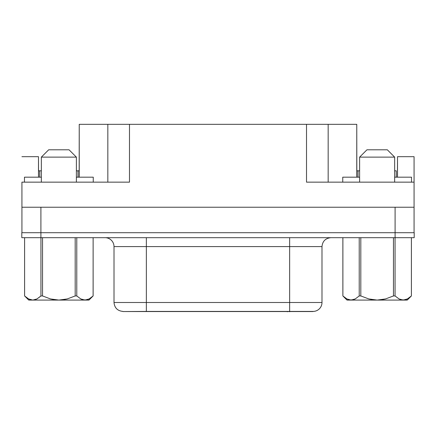 <?xml version="1.0" encoding="UTF-8"?>
<svg xmlns="http://www.w3.org/2000/svg" width="436" height="436" viewBox="0 0 436 436"><rect width="100%" height="100%" fill="white"/><g stroke="black" fill="none" stroke-linecap="round" stroke-linejoin="round"><path stroke-width="0.65" d="M76.376 157.124L76.376 182.15L76.376 157.124L69.052 149.799L76.376 157.124L41.349 157.124L48.674 149.799L41.349 157.124L76.376 157.124M41.349 182.15L41.349 157.124L41.349 182.15M359.624 157.124L359.624 182.15L359.624 157.124L394.651 157.124L359.624 157.124L366.949 149.799L359.624 157.124M394.651 182.15L394.651 157.124L387.326 149.799L366.949 149.799L387.326 149.799L394.651 157.124L394.651 182.15M79.238 175.397A20.378 20.378 0 0 1 79.161 177.18L79.238 124.325L107.834 124.325L79.238 124.325L79.238 175.397M397.518 175.397A20.378 20.378 0 0 1 397.436 177.18L397.518 156.677L397.518 175.397M313.053 311.549L122.925 311.549L289.64 311.418L122.925 311.549L146.36 311.418L146.36 246.591L114.009 246.591A8.916 8.916 0 0 0 105.092 237.68A8.916 8.916 0 0 1 114.009 246.591L114.009 302.502L114.009 246.591L289.64 246.591L289.64 302.502L321.991 302.502A8.916 8.916 0 0 1 313.075 311.418A8.916 8.916 0 0 0 321.991 302.502L146.36 302.502L146.36 237.68L146.36 246.591L289.64 246.591L289.64 311.418L313.075 311.418L289.64 311.418L289.64 302.502L114.009 302.502L146.36 302.502L146.36 311.418L313.075 311.418M342.876 295.946L342.876 237.68L342.876 295.946L346.86 298.938L342.876 295.946L347.018 300.082L342.876 295.946L342.892 237.68L342.892 295.946L346.876 298.949L342.892 295.946M348.037 299.488L348.931 299.788M32.776 300.082L36.956 298.949L40.94 295.946L40.94 237.68L40.94 295.946L42.537 295.946L50.478 298.938L58.86 300.082L32.776 300.082L28.585 298.938L32.776 300.082L28.743 300.082L84.949 300.082L89.124 298.949L93.108 295.946L89.14 298.938L93.108 295.946L93.124 237.68L93.124 295.946L89.124 298.949L87.053 299.794L84.949 300.082L88.982 300.082L93.124 295.946L88.982 300.082L82.813 299.783L80.742 298.933L76.785 295.946L75.188 295.946L67.237 298.943L63.1 299.788L58.86 300.082L54.614 299.788L50.478 298.938L42.537 295.946L40.94 295.946L36.956 298.949L34.88 299.794L32.776 300.082L29.283 299.287M28.743 300.082L24.601 295.946L24.612 237.68L24.612 295.946L28.574 298.933L24.612 295.946L24.601 237.68M87.069 299.788L87.947 299.494M84.949 300.082L80.742 298.933L76.785 295.946L76.785 237.68L76.785 295.946L75.188 295.946L75.188 237.68L75.188 295.946L67.237 298.943L58.86 300.082L84.949 300.082L80.758 298.938L82.84 299.794L85.064 300.082M34.896 299.788L36.984 298.933L40.461 296.393M42.537 295.946L42.537 237.68L42.537 295.946M40.902 237.68L414.2 237.68L414.2 232.71L395.098 232.71L414.2 232.71L414.2 237.68L395.098 237.68L395.098 232.71L40.902 232.71L395.098 232.71L395.098 237.68L40.902 237.68L40.902 232.71L21.8 232.71L21.8 237.68L40.902 237.68L21.8 237.68L21.8 232.71L40.902 232.71L40.902 237.68M401.087 299.783L399.016 298.933L395.06 295.946L393.463 295.946L385.517 298.943L381.375 299.788L377.14 300.082L407.257 300.082L401.12 299.794L399.044 298.949L395.06 295.946L395.06 237.68L395.06 295.946L399.016 298.933M403.104 300.082L399.044 298.949L395.06 295.946L393.463 295.946L385.517 298.943L377.14 300.082L372.889 299.788L368.758 298.938L360.812 295.946L359.215 295.946L355.258 298.933L353.187 299.783L351.051 300.082L403.224 300.082L407.486 298.9M405.36 299.783L403.224 300.082L407.426 298.933L405.36 299.783M411.399 237.68L411.399 295.946L411.388 237.68L411.388 295.946L407.426 298.933L411.399 295.946L407.257 300.082M348.947 299.794L346.876 298.949L351.051 300.082L348.947 299.794M359.215 295.946L359.215 237.68L359.215 295.946L355.258 298.933L351.051 300.082L347.018 300.082L353.16 299.794L355.231 298.949L359.215 295.946L360.812 295.946L360.812 237.68L360.812 295.946L368.758 298.938L377.14 300.082L351.051 300.082L355.242 298.938M393.463 237.68L393.463 295.946L393.463 237.68M77.968 177.18L93.249 177.18L93.249 182.15L93.249 177.18L77.968 177.18L77.968 170.814L79.238 170.814L76.376 170.814L77.968 170.814L77.968 177.18L76.376 177.18L77.968 177.18M342.75 177.18L359.624 177.18L342.75 177.18L342.75 182.15L342.75 177.18M24.476 177.18L24.476 182.15L24.476 177.18L41.349 177.18L24.476 177.18M38.564 177.18L38.482 156.677L21.925 156.677L38.482 156.677L38.482 175.397A20.378 20.378 0 0 0 38.564 177.18M414.075 182.15L414.075 156.677L397.518 156.677L414.075 156.677L414.075 182.15L306.513 182.15L306.513 124.325L356.762 124.325L328.166 124.325L328.166 182.15L328.166 124.325L306.513 124.325L306.513 182.15L414.075 182.15L414.075 207.236L395.098 207.236L395.098 232.71L395.098 207.236L414.075 207.236L414.075 182.15M356.839 177.18L356.762 124.325L356.762 175.397A20.378 20.378 0 0 0 356.839 177.18M321.991 302.502L321.991 246.591L289.64 246.591L289.64 237.68L289.64 246.591L321.986 246.591C322.536 241.19 325.507 238.22 330.908 237.68M288.681 311.549L289.935 311.675L288.681 311.549M287.122 311.675L287.776 311.675M21.925 182.15L21.925 232.71L21.925 207.236L40.902 207.236L21.925 207.236L21.925 182.15L129.487 182.15L21.925 182.15M40.902 232.71L40.902 207.236L395.098 207.236L40.902 207.236L40.902 232.71M414.075 232.71L414.075 207.236L414.075 232.71M107.834 124.325L306.513 124.325L129.487 124.325L129.487 182.15L129.487 124.325L107.834 124.325L107.834 182.15L107.834 124.325M129.487 182.15L125.573 182.15M310.427 182.15L306.513 182.15M411.524 182.15L411.524 177.18L411.524 182.15M394.651 177.18L411.524 177.18L396.242 177.18L396.242 170.814L394.651 170.814L396.242 170.814L396.242 177.18L394.651 177.18M358.032 170.814L358.032 177.18L358.032 170.814L356.762 170.814L359.624 170.814L358.032 170.814M38.482 170.814L39.758 170.814L39.758 177.18L39.758 170.814L38.482 170.814M41.349 170.814L39.758 170.814L41.349 170.814M69.052 149.799L48.674 149.799L69.052 149.799M40.94 295.946L36.967 298.938M114.009 302.502C114.554 307.903 117.524 310.879 122.925 311.418"/></g></svg>
